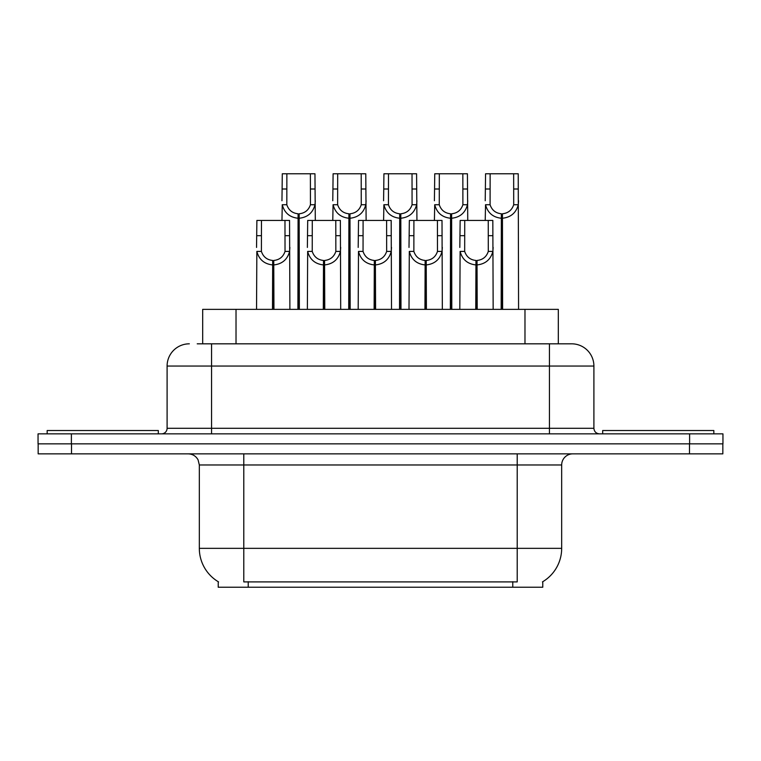 <?xml version="1.0" encoding="UTF-8"?>
<svg xmlns="http://www.w3.org/2000/svg" width="761" height="761" viewBox="0 0 761 761"><rect width="100%" height="100%" fill="white"/><g stroke="black" fill="none" stroke-linecap="round" stroke-linejoin="round"><path stroke-width="1.14" d="M197.223 343.82L211.558 343.82L197.223 343.82L202.683 343.82L202.683 309.366L558.317 309.366L558.317 343.82M542.774 581.699L542.774 587.235L218.226 587.235L218.226 581.699M218.55 581.899A38.906 38.906 0 0 1 199.325 548.339L243.786 548.339L243.786 581.899L517.214 581.899L517.214 548.339L561.675 548.339L561.675 464.971A11.111 11.111 0 0 1 572.786 453.86M199.325 548.339L199.325 464.971L198.079 459.853C195.9 456.02 192.619 454.022 188.214 453.86M542.45 581.899A38.906 38.906 0 0 0 561.675 548.339M71.505 453.86L722.836 453.86L722.836 443.853L38.164 443.853L38.164 453.86L71.505 453.86L71.505 443.853M189.327 343.82A22.231 22.231 0 0 0 167.097 366.051L167.097 428.291A5.555 5.555 0 0 1 161.532 433.856M571.673 343.82A22.231 22.231 0 0 1 593.903 366.051L211.558 366.051L211.558 343.82L571.34 343.82M593.903 366.051L593.903 428.291C594.236 431.668 596.091 433.523 599.468 433.856M71.391 433.856L38.05 433.856L38.05 443.853L71.391 443.853L71.391 433.856L689.609 433.856L689.609 443.853L722.95 443.853L722.95 433.856L689.609 433.856M475.758 309.366L475.958 260.462C470.25 259.872 466.493 256.857 464.676 251.406L464.733 220.443L492.824 220.443L493.157 309.366M475.758 264.904C467.473 263.962 462.26 259.472 460.12 251.406L459.815 309.366M459.815 247.43L460.158 220.443L464.733 220.443M477.023 309.366L477.023 260.462C482.731 259.872 486.488 256.857 488.296 251.406L488.248 220.443M477.023 260.462L477.214 309.366M475.958 260.462L475.958 309.366M493.157 247.43L492.862 251.406C490.712 259.472 485.499 263.962 477.214 264.904M501.166 309.366L501.366 213.784C495.658 213.185 491.901 210.169 490.084 204.728L490.141 173.765L518.231 173.765L518.574 309.366M501.166 218.226C492.881 217.285 487.668 212.785 485.528 204.728L485.223 220.443M485.223 200.742L485.566 173.765L490.141 173.765M502.431 309.366L502.431 213.784C508.139 213.185 511.896 210.169 513.704 204.728L513.656 173.765M502.431 213.784L502.621 309.366M501.366 213.784L501.366 309.366M518.574 200.742L518.27 204.728C516.12 212.785 510.907 217.285 502.621 218.226M158.317 433.856L158.317 430.517L47.163 430.517L47.163 433.856M713.837 433.856L713.837 430.517L602.683 430.517L602.683 433.856M424.942 309.366L425.142 260.462C419.435 259.872 415.668 256.857 413.86 251.406L413.908 220.443L442.008 220.443L442.341 309.366M424.942 264.904C416.657 263.962 411.444 259.472 409.304 251.406L408.999 309.366M408.999 247.43L409.342 220.443L413.908 220.443M426.208 309.366L426.208 260.462C431.915 259.872 435.673 256.857 437.48 251.406L437.432 220.443M426.208 260.462L426.398 309.366M425.142 260.462L425.142 309.366M442.341 247.43L442.036 251.406C439.896 259.472 434.683 263.962 426.398 264.904M374.127 309.366L374.317 260.462C368.609 259.872 364.852 256.857 363.045 251.406L363.092 220.443L391.183 220.443L391.525 309.366M374.127 264.904C365.841 263.962 360.628 259.472 358.488 251.406L358.184 309.366M358.184 247.43L358.526 220.443L363.092 220.443M375.382 309.366L375.382 260.462C381.09 259.872 384.857 256.857 386.664 251.406L386.617 220.443M375.382 260.462L375.582 309.366M374.317 260.462L374.317 309.366M391.525 247.43L391.221 251.406C389.08 259.472 383.867 263.962 375.582 264.904M323.311 309.366L323.501 260.462C317.794 259.872 314.036 256.857 312.229 251.406L312.276 220.443L340.367 220.443L340.709 309.366M323.311 264.904C315.025 263.962 309.813 259.472 307.663 251.406L307.368 309.366M307.368 247.43L307.701 220.443L312.276 220.443M324.567 309.366L324.567 260.462C330.274 259.872 334.031 256.857 335.848 251.406L335.791 220.443M324.567 260.462L324.766 309.366M323.501 260.462L323.501 309.366M340.709 247.43L340.405 251.406C338.265 259.472 333.052 263.962 324.766 264.904M272.495 309.366L272.685 260.462C266.978 259.872 263.22 256.857 261.404 251.406L261.461 220.443L289.551 220.443L289.893 309.366M272.495 264.904C264.21 263.962 258.987 259.472 256.847 251.406L256.543 309.366M256.543 247.43L256.885 220.443L261.461 220.443M273.751 309.366L273.751 260.462C279.458 259.872 283.216 256.857 285.033 251.406L284.975 220.443M273.751 260.462L273.95 309.366M272.685 260.462L272.685 309.366M289.893 247.43L289.589 251.406C287.449 259.472 282.236 263.962 273.95 264.904M450.35 309.366L450.55 213.784C444.843 213.185 441.085 210.169 439.268 204.728L439.325 173.765L467.416 173.765L467.749 220.443M450.35 218.226C442.065 217.285 436.852 212.785 434.712 204.728L434.407 220.443M434.407 200.742L434.75 173.765L439.325 173.765M451.615 309.366L451.615 213.784C457.323 213.185 461.08 210.169 462.888 204.728L462.84 173.765M451.615 213.784L451.806 309.366M450.55 213.784L450.55 309.366M467.749 200.742L467.454 204.728C465.304 212.785 460.091 217.285 451.806 218.226M399.535 309.366L399.725 213.784C394.027 213.185 390.26 210.169 388.452 204.728L388.5 173.765L416.59 173.765L416.933 220.443M399.535 218.226C391.249 217.285 386.036 212.785 383.896 204.728L383.592 220.443M383.592 200.742L383.934 173.765L388.5 173.765M400.8 309.366L400.8 213.784C406.498 213.185 410.265 210.169 412.072 204.728L412.024 173.765M400.8 213.784L400.99 309.366M399.725 213.784L399.725 309.366M416.933 200.742L416.628 204.728C414.488 212.785 409.275 217.285 400.99 218.226M348.719 309.366L348.909 213.784C343.201 213.185 339.444 210.169 337.637 204.728L337.684 173.765L365.775 173.765L366.117 220.443M348.719 218.226C340.433 217.285 335.221 212.785 333.071 204.728L332.776 220.443M332.776 200.742L333.109 173.765L337.684 173.765M349.974 309.366L349.974 213.784C355.682 213.185 359.439 210.169 361.256 204.728L361.199 173.765M349.974 213.784L350.174 309.366M348.909 213.784L348.909 309.366M366.117 200.742L365.813 204.728C363.672 212.785 358.46 217.285 350.174 218.226M297.903 309.366L298.093 213.784C292.386 213.185 288.628 210.169 286.821 204.728L286.868 173.765L314.959 173.765L315.301 220.443M297.903 218.226C289.618 217.285 284.405 212.785 282.255 204.728L281.96 220.443M281.96 200.742L282.293 173.765L286.868 173.765M299.159 309.366L299.159 213.784C304.866 213.185 308.624 210.169 310.44 204.728L310.383 173.765M299.159 213.784L299.358 309.366M298.093 213.784L298.093 309.366M315.301 200.742L314.997 204.728C312.857 212.785 307.644 217.285 299.358 218.226M512.771 587.235L512.771 581.699M248.229 587.235L248.229 581.699M236.024 343.82L236.024 309.366M524.976 343.82L524.976 309.366M517.214 453.86L517.214 464.971L199.325 464.971M561.675 464.971L517.214 464.971L517.214 548.339L243.786 548.339L243.786 453.86M689.495 453.86L689.495 443.853M211.558 433.856L211.558 366.051L167.097 366.051M167.097 428.291L593.903 428.291M549.442 343.82L549.442 433.856M464.733 235.691L460.158 235.691M464.676 251.406L460.12 251.406M492.862 251.406L488.296 251.406M492.824 235.691L488.248 235.691M490.141 189.004L485.566 189.004M490.084 204.728L485.528 204.728M518.27 204.728L513.704 204.728M518.231 189.004L513.656 189.004M413.908 235.691L409.342 235.691M413.86 251.406L409.304 251.406M442.036 251.406L437.48 251.406M442.008 235.691L437.432 235.691M363.092 235.691L358.526 235.691M363.045 251.406L358.488 251.406M391.221 251.406L386.664 251.406M391.183 235.691L386.617 235.691M312.276 235.691L307.701 235.691M312.229 251.406L307.663 251.406M340.405 251.406L335.848 251.406M340.367 235.691L335.791 235.691M261.461 235.691L256.885 235.691M261.404 251.406L256.847 251.406M289.589 251.406L285.033 251.406M289.551 235.691L284.975 235.691M439.325 189.004L434.75 189.004M439.268 204.728L434.712 204.728M467.454 204.728L462.888 204.728M467.416 189.004L462.84 189.004M388.5 189.004L383.934 189.004M388.452 204.728L383.896 204.728M416.628 204.728L412.072 204.728M416.59 189.004L412.024 189.004M337.684 189.004L333.109 189.004M337.637 204.728L333.071 204.728M365.813 204.728L361.256 204.728M365.775 189.004L361.199 189.004M286.868 189.004L282.293 189.004M286.821 204.728L282.255 204.728M314.997 204.728L310.44 204.728M314.959 189.004L310.383 189.004"/></g></svg>
